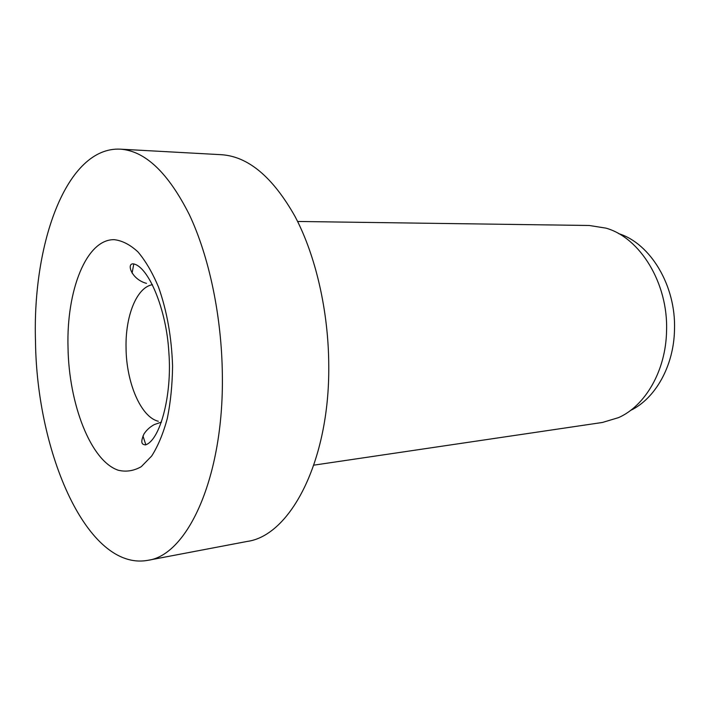 <?xml version="1.0" encoding="UTF-8"?>
<svg xmlns="http://www.w3.org/2000/svg" width="710" height="710" viewBox="0 0 710 710"><rect width="100%" height="100%" fill="white"/><g stroke="black" fill="none" stroke-linecap="round" stroke-linejoin="round"><path stroke-width="1.06" d="M142.95 435.949L145.861 444.833M147.636 560.367L247.258 541.419C290.177 535.651 329.564 461.571 328.765 366.165C328.632 311.388 315.71 255.511 294.996 216.39C272.755 177.056 248.252 156.493 221.484 154.709L120.23 149.153C66.713 146.615 32.305 242.98 35.5 341.421C36.725 453.051 87.321 571.071 147.636 560.367C187.44 555.451 223.916 477.271 222.354 374.995C221.76 316.34 209.086 256.372 189.304 214.589C168.101 172.61 145.08 150.804 120.23 149.153M313.838 465.156L602.444 422.459L618.552 417.622C645.434 405.765 665.927 370.487 666.557 330.922C668.288 283.175 640.021 237.575 605.923 228.132L589.309 225.487L297.596 221.467M630.471 410.478C655.294 398.674 673.879 365.996 674.5 329.653C676.089 285.686 650.404 243.423 618.685 233.634M133.799 263.898L132.095 273.093M152.455 284.683C136.631 287.266 125.279 316.065 126.052 348.024C126.318 382.654 140.882 417.169 158.294 421.252M114.283 239.678C86.265 239.021 66.341 290.754 68.018 347.261C68.763 403.679 90.64 461.065 118.259 470.233C126.078 472.123 133.746 470.934 141.263 466.683L151.7 455.997C158.019 446.04 163.22 433.526 167.311 418.456C170.595 402.206 172.352 384.74 172.574 366.049C171.616 337.055 166.903 310.661 158.428 286.858C152.357 272.507 145.523 260.845 137.935 251.873C130.107 244.675 122.226 240.61 114.283 239.678M146.491 283.37C131.421 279.412 126.247 263.055 133.374 263.889C148.399 266.294 166.593 309.666 168.856 352.435C172.29 395.115 160.007 440.528 145.435 444.904C142.976 444.504 139.506 444.132 143.988 433.952C146.482 430.109 149.908 426.985 154.274 424.598L161.481 422.086"/></g></svg>
